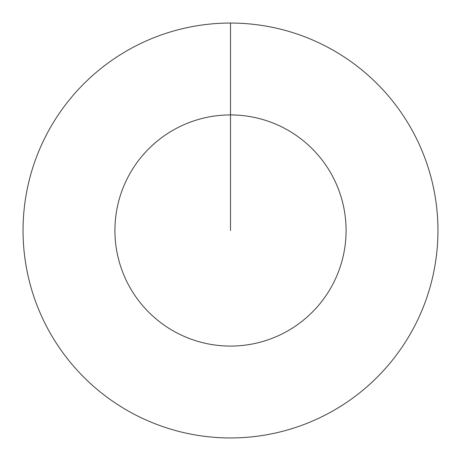 <?xml version="1.0" encoding="UTF-8"?>
<svg xmlns="http://www.w3.org/2000/svg" width="461" height="461" viewBox="0 0 461 461"><rect width="100%" height="100%" fill="white"/><g stroke="black" fill="none" stroke-linecap="round" stroke-linejoin="round"><path stroke-width="0.69" d="M230.5 23.05A207.45 207.45 0 0 1 437.95 230.5A207.45 207.45 0 0 1 230.5 437.95A207.45 207.45 0 0 1 23.05 230.5A207.45 207.45 0 0 1 230.5 23.05L230.5 114.922A115.578 115.578 0 0 1 346.078 230.5A115.578 115.578 0 0 1 230.5 346.078A115.578 115.578 0 0 1 114.922 230.5A115.578 115.578 0 0 1 230.5 114.922L230.5 230.5"/></g></svg>
